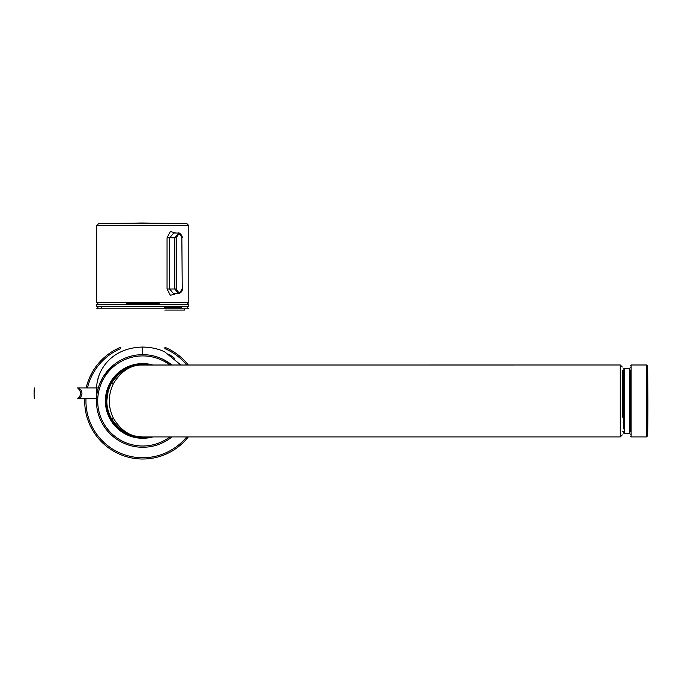 <?xml version="1.0" encoding="UTF-8"?>
<svg xmlns="http://www.w3.org/2000/svg" width="682" height="682" viewBox="0 0 682 682"><rect width="100%" height="100%" fill="white"/><g stroke="black" fill="none" stroke-linecap="round" stroke-linejoin="round"><path stroke-width="1.02" d="M86.162 387.956A58.047 58.047 0 0 1 120.663 347.266M164.822 347.266A58.047 58.047 0 0 1 188.309 364.989M186.689 436.915A56.785 56.785 0 0 1 85.992 398.808M87.458 387.956A56.785 56.785 0 0 1 120.663 348.63M188.309 436.915A58.047 58.047 0 0 1 84.73 398.808M34.543 387.956A5.43 0.443 90 0 0 34.1 393.378A5.43 0.443 90 0 0 34.543 398.808M77.748 398.731C81.448 395.193 81.448 391.621 77.748 388.024A5.43 4.996 90 0 1 81.934 393.378A5.43 4.996 90 0 1 77.748 398.731A8.227 4.263 90 0 1 77.194 398.808L96.477 398.808M77.748 388.024A8.227 4.263 -90 0 0 77.194 387.956L98.293 387.956M181.855 289.015C180.142 293.439 178.352 293.439 176.493 289.015L176.493 237.779C178.352 233.355 180.142 233.355 181.855 237.779L182.247 289.015C182.537 291.052 181.284 292.612 178.514 293.703L174.788 289.015L176.493 289.015M178.607 293.695L173.774 293.806M173.774 232.988L169.639 237.779L169.639 289.015L174.788 289.015L174.788 237.779L178.71 233.108M175.785 233.039L170.381 231.496L167.047 237.779L167.047 289.015L169.639 289.015L173.688 293.806M173.697 232.988L178.505 233.091M167.047 289.015L170.381 295.306L175.785 293.763M188.786 304.53L96.699 304.53L96.682 306.303L188.803 306.303L188.786 304.53L188.027 303.78M126.434 303.78L159.23 303.78M108.225 411.05L107.1 405.739M106.776 400.837L108.225 390.854M142.743 436.915C130.893 437.153 121.106 430.913 113.391 418.194C107.935 406.702 107.935 395.202 113.391 383.71C121.123 370.982 130.901 364.742 142.743 364.989C130.04 364.717 119.52 370.957 111.183 383.71C105.378 395.202 105.378 406.702 111.183 418.194C119.52 430.939 130.04 437.179 142.743 436.915L620.262 436.915L622.282 434.894M106.963 404.639L107.449 407.887M106.776 401.357L106.801 402.278M107.909 391.98L107.449 394.017M623.416 428.918L623.416 370.667L622.282 370.667L622.282 417.222M171.924 364.989A46.316 46.316 0 0 0 102.095 423.155A46.316 46.316 0 0 1 171.924 364.989L166.033 360.923M144.388 354.666L142.282 354.64M128.233 356.967L126.4 357.615M113.024 365.433L103.494 376.362M103.255 376.745L99.546 384.239M96.554 397.572L96.435 400.232M96.469 402.926L96.503 403.608M170.491 363.873L162.785 359.201M180.841 364.989L164.822 351.946C158.454 348.817 151.089 347.198 142.743 347.07L142.743 354.64M174.711 358.391L169.306 354.41M142.743 347.07C110.493 347.539 96.418 371.588 96.682 388.254L96.486 403.318M120.663 351.946L120.075 352.227M119.026 352.764L118.233 353.191M98.472 377.172L97.645 380.241M96.853 385.117L96.793 385.731M102.095 423.155A46.316 46.316 0 0 0 171.924 436.915A46.316 46.316 0 0 1 102.095 423.155M169.869 364.989A45.055 45.055 0 0 0 103.204 422.55A45.055 45.055 0 0 0 169.869 436.915M152.828 436.915A37.357 37.357 0 0 1 108.148 386.865A37.357 37.357 0 0 1 152.828 364.989M149.503 436.915A36.598 36.598 0 0 1 108.276 388.646A36.598 36.598 0 0 1 149.511 364.989A36.598 36.598 0 0 0 125.198 433.07A36.598 36.598 0 0 0 149.511 436.915M181.531 307.565L164.217 307.565M164.822 310.088L184.387 310.088L184.387 308.827M631.114 364.989L646.766 364.989L646.766 436.915L631.114 436.915L631.114 364.989L630.356 365.74M630.356 431.851L630.356 370.053M646.766 436.156L646.766 365.74M647.9 400.948A2523.903 2214.931 180 0 1 647.661 431.527L647.661 366.115L647.9 400.939A2523.903 2523.903 0 0 1 647.661 435.789L647.661 431.527M164.822 348.63A56.785 56.785 0 0 1 186.689 364.989M167.047 237.779L176.493 237.779M182.247 289.015L181.855 237.779M188.803 302.518L96.682 302.518L96.682 225.589L188.803 225.589L188.803 302.518L187.541 303.78M96.682 225.589L98.651 223.568L186.834 223.568L188.803 225.589M186.834 223.568L142.743 223.014A1766.73 643.262 90 0 0 126.69 223.568M101.362 307.565L101.354 306.55L184.387 306.303M113.391 383.71A2.523 1.091 -151.4 0 0 111.183 383.71M113.391 418.194A2.523 1.091 151.4 0 1 111.183 418.194M141.285 365.015L620.262 364.989L620.262 436.915M97.944 307.565L96.682 308.827L188.803 308.827L187.541 307.565M630.356 434.332L629.605 433.573L629.605 368.331L630.356 367.572M629.605 433.573L624.175 433.573L624.175 368.331L623.416 369.09M647.661 435.789L647.158 436.284L646.894 365.62M77.194 387.956L96.682 387.956M182.247 237.779C182.699 235.401 178.658 231.94 178.514 233.099M96.682 302.518L97.944 303.78M98.651 223.568L142.743 223.014M96.699 304.53L97.449 303.78M134.559 435.977L142.103 436.915M620.262 364.989L622.282 367.001M96.512 403.727L96.477 403.113M623.476 431.237L622.282 431.237M631.114 436.915L630.356 436.156M629.605 368.331L624.175 368.331M624.175 433.573L623.416 432.814M647.158 365.62L647.661 366.115"/></g></svg>
